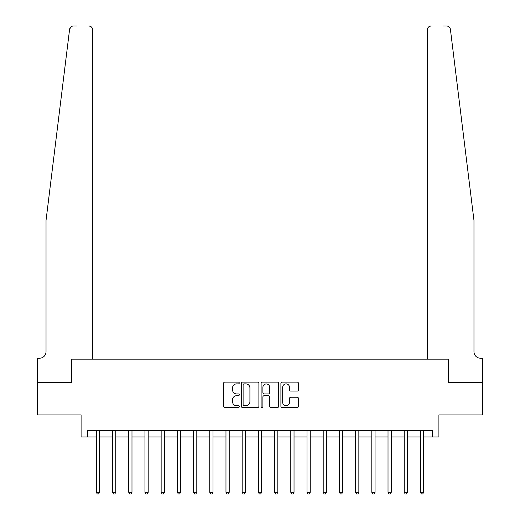 <?xml version="1.0" encoding="UTF-8"?>
<svg xmlns="http://www.w3.org/2000/svg" width="520" height="520" viewBox="0 0 520 520"><rect width="100%" height="100%" fill="white"/><g stroke="black" fill="none" stroke-linecap="round" stroke-linejoin="round"><path stroke-width="0.78" d="M239.258 382.993A0.891 0.891 0 0 0 238.368 382.103L224.848 382.103A1.274 1.274 0 0 0 223.574 383.37L223.574 406.276A1.274 1.274 0 0 0 224.848 407.55L238.368 407.55A0.891 0.891 0 0 0 239.258 406.66A0.891 0.891 0 0 0 238.368 405.769L236.619 405.769A4.069 4.069 0 0 1 232.544 401.7L232.544 399.789A4.069 4.069 0 0 1 236.619 395.714L238.368 395.714A0.891 0.891 0 0 0 239.258 394.823A0.891 0.891 0 0 0 238.368 393.933L236.619 393.933A4.069 4.069 0 0 1 232.544 389.863L232.544 387.953A4.069 4.069 0 0 1 236.619 383.884L238.368 383.884A0.891 0.891 0 0 0 239.258 382.993M297.187 391.072A1.274 1.274 0 0 0 298.461 389.799L298.461 383.37A1.274 1.274 0 0 0 297.187 382.103L282.172 382.103A1.274 1.274 0 0 0 280.904 383.37L280.904 406.276A1.274 1.274 0 0 0 282.172 407.55L297.187 407.55A1.274 1.274 0 0 0 298.461 406.276L298.461 398.515A1.274 1.274 0 0 0 297.187 397.241L290.764 397.241A1.274 1.274 0 0 0 289.49 398.515L289.49 402.363A3.406 3.406 0 0 1 286.084 405.769A3.406 3.406 0 0 1 282.685 402.363L282.685 387.283A3.406 3.406 0 0 1 286.084 383.884A3.406 3.406 0 0 1 289.49 387.283L289.49 389.799A1.274 1.274 0 0 0 290.764 391.072L297.187 391.072M70.18 27.788L69.589 29.413L46.027 220.461L46.027 351.722A6.481 6.481 0 0 1 39.546 358.202L37.602 358.202L37.602 382.512L71.377 382.512L37.343 382.512L37.343 414.921L81.094 414.921L81.094 436.956L87.581 436.956L87.581 430.476L432.419 430.476L432.419 436.956L438.906 436.956L438.906 414.921L482.657 414.921L482.657 382.512L448.624 382.512L448.624 359.177L427.303 359.177L427.303 29.887L427.303 359.177M92.697 359.177L92.697 29.887L92.697 359.177L71.377 359.177L71.377 382.512L71.377 359.177L448.624 359.177L448.624 382.512L482.397 382.512L482.397 358.202L480.454 358.202A6.481 6.481 0 0 1 473.974 351.722A6.481 6.481 0 0 0 480.454 358.202M258.889 383.37A1.274 1.274 0 0 0 257.615 382.103L242.6 382.103A1.274 1.274 0 0 0 241.326 383.37L241.326 406.276A1.274 1.274 0 0 0 242.6 407.55L257.615 407.55A1.274 1.274 0 0 0 258.889 406.276L258.889 383.37M262.386 382.103L277.401 382.103A1.274 1.274 0 0 1 278.675 383.37L278.675 406.276A1.274 1.274 0 0 1 277.401 407.55L270.978 407.55A1.274 1.274 0 0 1 269.704 406.276L269.704 396.988A1.274 1.274 0 0 0 268.431 395.714L264.167 395.714A1.274 1.274 0 0 0 262.892 396.988L262.892 406.66A0.891 0.891 0 0 1 262.002 407.55A0.891 0.891 0 0 1 261.111 406.66L261.111 383.37A1.274 1.274 0 0 1 262.386 382.103M87.581 436.956L96.33 436.956M99.573 436.956L112.534 436.956M115.778 436.956L128.739 436.956M131.983 436.956L144.944 436.956M148.187 436.956L161.148 436.956M164.392 436.956L177.353 436.956M180.596 436.956L193.557 436.956M196.8 436.956L209.761 436.956M213.005 436.956L225.972 436.956M229.209 436.956L242.177 436.956M245.414 436.956L258.382 436.956M261.619 436.956L274.586 436.956M277.823 436.956L290.791 436.956M294.028 436.956L306.995 436.956M310.239 436.956L323.2 436.956M326.443 436.956L339.404 436.956M342.647 436.956L355.609 436.956M358.852 436.956L371.813 436.956M375.057 436.956L388.018 436.956M391.261 436.956L404.222 436.956M407.466 436.956L420.426 436.956M423.67 436.956L432.419 436.956M243.997 383.884A0.891 0.891 0 0 0 243.107 384.774L243.107 404.879A0.891 0.891 0 0 0 243.997 405.769L245.843 405.769A4.069 4.069 0 0 0 249.919 401.7L249.919 387.953A4.069 4.069 0 0 0 245.843 383.884L243.997 383.884M269.704 387.348A3.406 3.406 0 0 0 266.298 383.949A3.406 3.406 0 0 0 262.892 387.348L262.892 392.665A1.274 1.274 0 0 0 264.167 393.933L268.431 393.933A1.274 1.274 0 0 0 269.704 392.665L269.704 387.348M99.73 430.476L99.665 430.638A1.294 1.294 0 0 0 99.573 431.125L99.573 492.317L96.33 492.317L96.33 431.125A1.294 1.294 0 0 0 96.239 430.638L96.167 430.476M99.573 492.317L98.599 494L97.305 494L96.33 492.317M77.012 26L73.45 26A3.887 3.887 0 0 0 69.589 29.413L70.837 27.008M71.26 26.676L70.194 27.762M92.697 29.887A3.887 3.887 0 0 0 88.809 26C91.156 26.247 92.45 27.547 92.697 29.887M46.027 351.722A6.481 6.481 0 0 1 39.546 358.202M465.478 151.613L450.411 29.413C448.116 25.344 448.116 25.344 450.411 29.413L473.974 220.461L473.974 351.722M442.988 26L446.55 26A3.887 3.887 0 0 1 450.411 29.413M431.191 26A3.887 3.887 0 0 0 427.303 29.887C427.55 27.547 428.844 26.247 431.191 26M115.934 430.476L115.869 430.638A1.294 1.294 86.2 0 0 115.778 431.125L115.778 492.317L112.534 492.317L112.534 431.125A1.294 1.294 86.2 0 0 112.444 430.638L112.372 430.476M115.778 492.317L114.803 494L113.51 494L112.534 492.317M132.138 430.476L132.073 430.638A1.294 1.294 86.2 0 0 131.983 431.125L131.983 492.317L128.739 492.317L128.739 431.125A1.294 1.294 86.2 0 0 128.648 430.638L128.583 430.476M131.983 492.317L131.008 494L129.714 494L128.739 492.317M148.343 430.476L148.278 430.638A1.294 1.294 86.2 0 0 148.187 431.125L148.187 492.317L144.944 492.317L144.944 431.125A1.294 1.294 86.2 0 0 144.852 430.638L144.787 430.476M148.187 492.317L147.212 494L145.919 494L144.944 492.317M164.548 430.476L164.483 430.638A1.294 1.294 86.2 0 0 164.392 431.125L164.392 492.317L161.148 492.317L161.148 431.125A1.294 1.294 86.2 0 0 161.057 430.638L160.992 430.476M164.392 492.317L163.417 494L162.123 494L161.148 492.317M180.758 430.476L180.687 430.638A1.294 1.294 86.2 0 0 180.596 431.125L180.596 492.317L177.353 492.317L177.353 431.125A1.294 1.294 86.2 0 0 177.261 430.638L177.197 430.476M180.596 492.317L179.621 494L178.328 494L177.353 492.317M196.963 430.476L196.892 430.638A1.294 1.294 86.2 0 0 196.8 431.125L196.8 492.317L193.557 492.317L193.557 431.125A1.294 1.294 86.2 0 0 193.466 430.638L193.401 430.476M196.8 492.317L195.826 494L194.532 494L193.557 492.317M213.167 430.476L213.103 430.638A1.294 1.294 86.2 0 0 213.005 431.125L213.005 492.317L209.761 492.317L209.761 431.125A1.294 1.294 86.2 0 0 209.671 430.638L209.606 430.476M213.005 492.317L212.03 494L210.737 494L209.761 492.317M229.372 430.476L229.307 430.638A1.294 1.294 86.2 0 0 229.209 431.125L229.209 492.317L225.972 492.317L225.972 431.125A1.294 1.294 86.2 0 0 225.875 430.638L225.81 430.476M229.209 492.317L228.241 494L226.941 494L225.972 492.317M245.577 430.476L245.511 430.638A1.294 1.294 86.2 0 0 245.414 431.125L245.414 492.317L242.177 492.317L242.177 431.125A1.294 1.294 86.2 0 0 242.08 430.638L242.014 430.476M245.414 492.317L244.446 494L243.145 494L242.177 492.317M261.781 430.476L261.716 430.638A1.294 1.294 86.2 0 0 261.619 431.125L261.619 492.317L258.382 492.317L258.382 431.125A1.294 1.294 86.2 0 0 258.284 430.638L258.219 430.476M261.619 492.317L260.65 494L259.35 494L258.382 492.317M277.986 430.476L277.921 430.638A1.294 1.294 86.2 0 0 277.823 431.125L277.823 492.317L274.586 492.317L274.586 431.125A1.294 1.294 86.2 0 0 274.489 430.638L274.423 430.476M277.823 492.317L276.855 494L275.555 494L274.586 492.317M294.19 430.476L294.125 430.638A1.294 1.294 86.2 0 0 294.028 431.125L294.028 492.317L290.791 492.317L290.791 431.125A1.294 1.294 86.2 0 0 290.693 430.638L290.628 430.476M294.028 492.317L293.059 494L291.759 494L290.791 492.317M310.394 430.476L310.329 430.638A1.294 1.294 86.2 0 0 310.239 431.125L310.239 492.317L306.995 492.317L306.995 431.125A1.294 1.294 86.2 0 0 306.897 430.638L306.833 430.476M310.239 492.317L309.264 494L307.97 494L306.995 492.317M326.599 430.476L326.534 430.638A1.294 1.294 86.2 0 0 326.443 431.125L326.443 492.317L323.2 492.317L323.2 431.125A1.294 1.294 86.2 0 0 323.108 430.638L323.037 430.476M326.443 492.317L325.468 494L324.175 494L323.2 492.317M342.803 430.476L342.738 430.638A1.294 1.294 86.2 0 0 342.647 431.125L342.647 492.317L339.404 492.317L339.404 431.125A1.294 1.294 86.2 0 0 339.313 430.638L339.241 430.476M342.647 492.317L341.673 494L340.379 494L339.404 492.317M359.008 430.476L358.943 430.638A1.294 1.294 86.2 0 0 358.852 431.125L358.852 492.317L355.609 492.317L355.609 431.125A1.294 1.294 86.2 0 0 355.518 430.638L355.453 430.476M358.852 492.317L357.877 494L356.584 494L355.609 492.317M375.213 430.476L375.147 430.638A1.294 1.294 86.2 0 0 375.057 431.125L375.057 492.317L371.813 492.317L371.813 431.125A1.294 1.294 86.2 0 0 371.722 430.638L371.657 430.476M375.057 492.317L374.082 494L372.788 494L371.813 492.317M391.417 430.476L391.352 430.638A1.294 1.294 86.2 0 0 391.261 431.125L391.261 492.317L388.018 492.317L388.018 431.125A1.294 1.294 86.2 0 0 387.926 430.638L387.862 430.476M391.261 492.317L390.286 494L388.993 494L388.018 492.317M407.628 430.476L407.557 430.638A1.294 1.294 86.2 0 0 407.466 431.125L407.466 492.317L404.222 492.317L404.222 431.125A1.294 1.294 86.2 0 0 404.131 430.638L404.066 430.476M407.466 492.317L406.49 494L405.197 494L404.222 492.317M423.832 430.476L423.761 430.638A1.294 1.294 86.2 0 0 423.67 431.125L423.67 492.317L420.426 492.317L420.426 431.125A1.294 1.294 86.2 0 0 420.335 430.638L420.271 430.476M423.67 492.317L422.695 494L421.401 494L420.426 492.317"/></g></svg>
